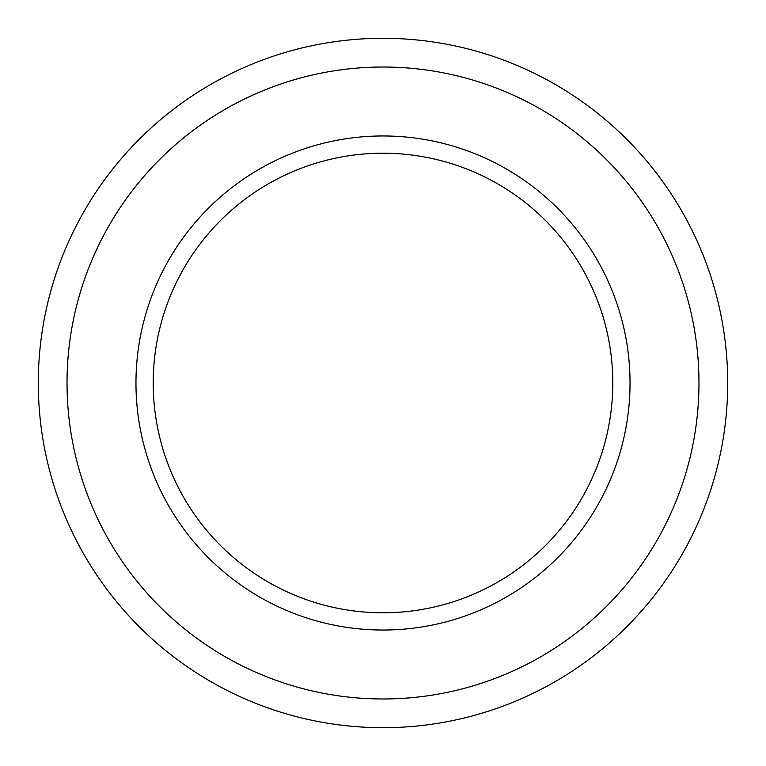<?xml version="1.0" encoding="UTF-8"?>
<svg xmlns="http://www.w3.org/2000/svg" width="766" height="766" viewBox="0 0 766 766"><rect width="100%" height="100%" fill="white"/><g stroke="black" fill="none" stroke-linecap="round" stroke-linejoin="round"><path stroke-width="1.15" d="M612.8 383A229.8 229.8 0 0 0 383 153.2A229.8 229.8 0 0 0 153.2 383A229.8 229.8 0 0 0 383 612.8A229.8 229.8 0 0 0 612.8 383A229.8 229.8 0 0 1 383 612.8A229.8 229.8 0 0 1 153.2 383M698.975 383A315.975 315.975 0 0 0 383 67.025A315.975 315.975 0 0 0 67.025 383A315.975 315.975 0 0 0 383 698.975A315.975 315.975 0 0 0 698.975 383M38.3 383A344.7 344.7 0 0 1 383 38.3A344.7 344.7 0 0 1 727.7 383A344.7 344.7 0 0 1 383 727.7A344.7 344.7 0 0 1 38.3 383M135.965 383A247.035 247.035 0 0 1 383 135.965A247.035 247.035 0 0 1 630.035 383A247.035 247.035 0 0 1 383 630.035A247.035 247.035 0 0 1 135.965 383"/></g></svg>
